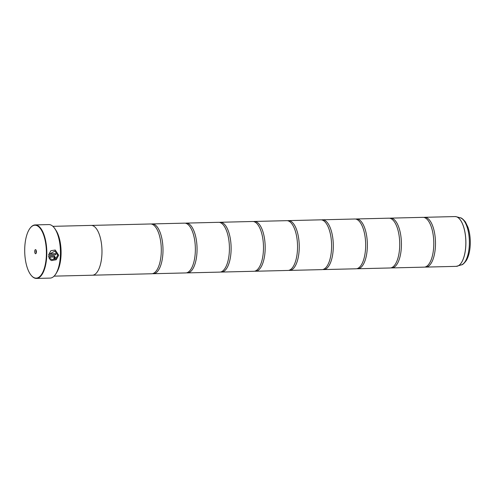 <?xml version="1.0" encoding="UTF-8"?>
<svg xmlns="http://www.w3.org/2000/svg" width="495" height="495" viewBox="0 0 495 495"><rect width="100%" height="100%" fill="white"/><g stroke="black" fill="none" stroke-linecap="round" stroke-linejoin="round"><path stroke-width="0.74" d="M423.819 217.416A24.899 10.203 88.6 0 1 424.673 217.311A24.899 10.203 88.6 0 1 435.445 245.829A24.899 10.203 88.6 0 1 425.879 267.096A24.899 10.203 88.6 0 1 425.026 267.028M389.757 218.246A24.899 10.203 88.6 0 1 390.611 218.134A24.899 10.203 88.6 0 1 401.383 246.659A24.899 10.203 88.6 0 1 391.817 267.925A24.899 10.203 88.6 0 1 390.963 267.857M355.701 219.075A24.899 10.203 88.6 0 1 356.549 218.963A24.899 10.203 88.6 0 1 367.321 247.488A24.899 10.203 88.6 0 1 357.755 268.754A24.899 10.203 88.6 0 1 356.901 268.686M321.639 219.898A24.899 10.203 88.6 0 1 322.486 219.792A24.899 10.203 88.6 0 1 333.265 248.317A24.899 10.203 88.6 0 1 323.699 269.577A24.899 10.203 88.6 0 1 322.845 269.515M287.576 220.727A24.899 10.203 88.6 0 1 288.424 220.621A24.899 10.203 88.6 0 1 299.203 249.14A24.899 10.203 88.6 0 1 289.637 270.406A24.899 10.203 88.6 0 1 288.783 270.344M253.514 221.556A24.899 10.203 88.6 0 1 254.362 221.451A24.899 10.203 88.6 0 1 265.141 249.969A24.899 10.203 88.6 0 1 255.575 271.235A24.899 10.203 88.6 0 1 254.721 271.167M219.452 222.385A24.899 10.203 88.6 0 1 220.3 222.274A24.899 10.203 88.6 0 1 231.078 250.798A24.899 10.203 88.6 0 1 221.513 272.064A24.899 10.203 88.6 0 1 220.659 271.996M185.39 223.214A24.899 10.203 88.6 0 1 186.244 223.103A24.899 10.203 88.6 0 1 197.016 251.627A24.899 10.203 88.6 0 1 187.45 272.894A24.899 10.203 88.6 0 1 186.596 272.825M151.328 224.037A24.899 10.203 88.6 0 1 152.182 223.932A24.899 10.203 88.6 0 1 162.954 252.456A24.899 10.203 88.6 0 1 153.388 273.716A24.899 10.203 88.6 0 1 152.534 273.655M55.261 250.024L50.867 250.718L48.553 254.931L55.657 254.758A26.767 10.97 -91.4 0 0 55.681 253.65L49.871 253.787L54.964 251.107L57.68 255.265L55.706 258.879L51.969 259.522L50.874 258.879L50.069 259.671L51.517 260.549L56.207 259.745L58.695 255.241L55.242 250.018L58.67 255.272L56.251 259.689L51.629 260.587M50.861 258.891L51.95 259.516M53.998 256.992L54.493 257.536L53.943 258.093A26.767 10.97 88.6 0 1 53.844 259.176L55.514 257.511L54.085 255.903L48.51 256.039L49.426 258.922L50.218 258.13L49.741 257.103L54.023 256.998L54.493 257.536L53.998 256.992L49.741 257.103M54.586 255.983L54.085 255.903M54.06 255.89L55.49 257.499L53.819 259.17M46.363 255.531A26.458 10.841 -91.4 0 0 41.425 230.156A26.458 10.841 -91.4 0 0 30.115 228.164A26.458 10.841 -91.4 0 0 24.75 247.822A26.458 10.841 -91.4 0 0 31.259 275.424A26.458 10.841 -91.4 0 0 46.363 255.531M30.226 228.022A26.767 10.97 88.6 0 1 30.331 227.879A26.767 10.97 88.6 0 1 35.188 224.909A26.767 10.97 88.6 0 1 46.771 255.569A26.767 10.97 88.6 0 1 36.494 278.431A26.767 10.97 88.6 0 1 31.494 275.696A26.767 10.97 88.6 0 1 31.377 275.56M34.718 251.373A2.054 0.842 -91.4 0 0 35.102 253.347A2.054 0.842 -91.4 0 0 35.98 253.502A2.054 0.842 -91.4 0 0 36.395 251.974A2.054 0.842 -91.4 0 0 35.888 249.833A2.054 0.842 -91.4 0 0 34.718 251.373M36.246 250.588A1.12 0.458 -91.4 0 0 35.949 251.491A1.12 0.458 -91.4 0 0 36.302 252.728M53.924 227.446A26.458 10.841 88.6 0 1 54.042 227.582A26.458 10.841 88.6 0 1 60.557 255.185A26.458 10.841 88.6 0 1 55.193 274.843A26.458 10.841 88.6 0 1 55.081 274.979M36.494 278.431L50.113 278.097A26.767 10.97 -91.4 0 0 54.97 275.127A26.767 10.97 -91.4 0 0 60.396 255.234A26.767 10.97 -91.4 0 0 53.813 227.31A26.767 10.97 -91.4 0 0 48.813 224.575L35.188 224.909M59.245 239.667A24.601 10.079 88.6 0 1 60.65 254.894A24.601 10.079 88.6 0 1 59.802 262.517M55.675 229.903A24.911 10.209 88.6 0 1 61.058 254.931A24.911 10.209 88.6 0 1 56.708 272.448M390.611 218.134L422.965 217.348A24.899 10.203 88.6 0 1 428.528 221.098A24.899 10.203 88.6 0 1 433.744 245.873A24.899 10.203 88.6 0 1 429.549 263.123A24.899 10.203 88.6 0 1 424.178 267.139L391.817 267.925M54.085 276.142L92.361 275.214A24.911 10.209 -91.4 0 0 101.933 253.935A24.911 10.209 -91.4 0 0 91.154 225.404L52.872 226.339M356.549 218.963L388.903 218.177A24.899 10.203 88.6 0 1 394.466 221.921A24.899 10.203 88.6 0 1 399.682 246.702A24.899 10.203 88.6 0 1 395.493 263.953A24.899 10.203 88.6 0 1 390.116 267.968L357.755 268.754M322.486 219.792L354.847 219.007A24.899 10.203 88.6 0 1 360.41 222.75A24.899 10.203 88.6 0 1 365.619 247.525A24.899 10.203 88.6 0 1 361.43 264.782A24.899 10.203 88.6 0 1 356.054 268.791L323.699 269.577M288.424 220.621L320.785 219.836A24.899 10.203 88.6 0 1 326.347 223.579A24.899 10.203 88.6 0 1 331.557 248.354A24.899 10.203 88.6 0 1 327.368 265.611A24.899 10.203 88.6 0 1 321.991 269.62L289.637 270.406M254.362 221.451L286.723 220.665A24.899 10.203 88.6 0 1 292.285 224.408A24.899 10.203 88.6 0 1 297.495 249.183A24.899 10.203 88.6 0 1 293.306 266.44A24.899 10.203 88.6 0 1 287.929 270.449L255.575 271.235M220.3 222.274L252.66 221.488A24.899 10.203 88.6 0 1 258.223 225.237A24.899 10.203 88.6 0 1 263.439 250.012A24.899 10.203 88.6 0 1 259.244 267.263A24.899 10.203 88.6 0 1 253.873 271.279L221.513 272.064M186.244 223.103L218.598 222.317A24.899 10.203 88.6 0 1 224.161 226.06A24.899 10.203 88.6 0 1 229.377 250.841A24.899 10.203 88.6 0 1 225.182 268.092A24.899 10.203 88.6 0 1 219.811 272.108L187.45 272.894M152.182 223.932L184.536 223.146A24.899 10.203 88.6 0 1 190.099 226.889A24.899 10.203 88.6 0 1 195.315 251.664A24.899 10.203 88.6 0 1 191.12 268.921A24.899 10.203 88.6 0 1 185.749 272.931L153.388 273.716M91.433 225.411L150.474 223.975A24.899 10.203 88.6 0 1 156.036 227.719A24.899 10.203 88.6 0 1 161.252 252.493A24.899 10.203 88.6 0 1 157.057 269.75A24.899 10.203 88.6 0 1 151.687 273.76L92.645 275.195M49.71 257.097L50.218 258.13M50.193 258.124L49.401 258.91M55.657 253.65A26.767 10.97 88.6 0 1 55.632 254.752L55.657 254.758M55.632 254.752L48.553 254.925M54.964 251.107L49.871 253.787M425.879 267.096L456.229 266.36A24.899 10.203 -91.4 0 0 465.795 245.093A24.899 10.203 -91.4 0 0 455.016 216.569L456.297 216.73A24.892 10.203 88.6 0 1 465.838 245.093A24.892 10.203 88.6 0 1 457.498 266.143A24.892 10.203 88.6 0 1 456.854 266.298M455.647 216.606A24.892 10.203 88.6 0 1 456.297 216.73L460.239 217.794C461.278 217.676 462.992 219.05 465.387 221.915L467.985 227.329C469.712 232.501 470.467 238.25 470.25 244.586C469.965 251.12 468.672 256.398 466.37 260.438C464.1 263.476 462.435 264.955 461.383 264.887A23.729 9.721 -91.4 0 0 469.334 244.827A23.729 9.721 -91.4 0 0 460.239 217.794M455.016 216.569L424.673 217.311M461.383 264.887L456.229 266.36"/></g></svg>
